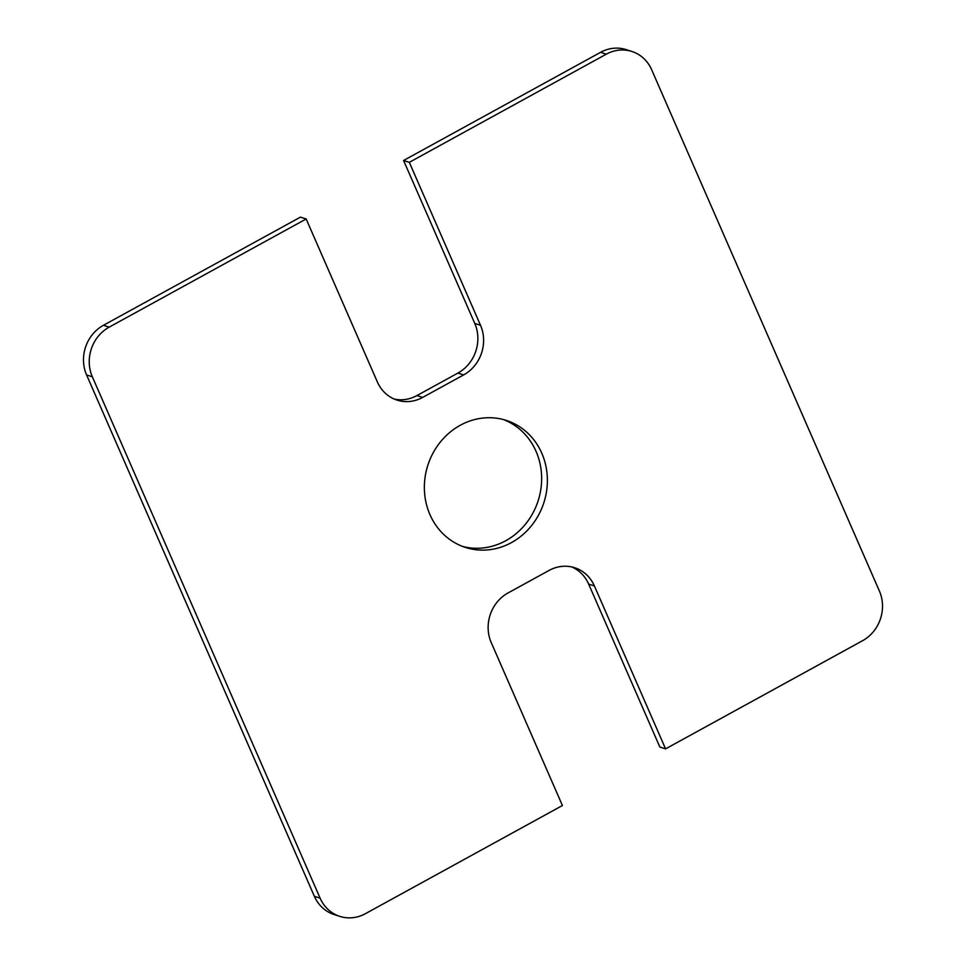 <?xml version="1.0" encoding="UTF-8"?>
<svg xmlns="http://www.w3.org/2000/svg" width="966" height="966" viewBox="0 0 966 966"><rect width="100%" height="100%" fill="white"/><g stroke="black" fill="none" stroke-linecap="round" stroke-linejoin="round"><path stroke-width="1.45" d="M462.605 546.442A66.726 60.955 107.8 0 0 505.749 540.731A66.726 60.955 107.8 0 0 541.636 477.204A66.726 60.955 107.8 0 0 503.395 419.558M511.497 542.578A66.726 60.955 -72.2 0 1 465.455 547.444A66.726 60.955 -72.2 0 1 427.841 465.274A66.726 60.955 -72.2 0 1 506.293 420.403A66.726 60.955 -72.2 0 1 547.324 477.421A66.726 60.955 -72.2 0 1 511.497 542.578M377.344 381.908A37.07 33.87 107.8 0 0 397.074 400.129A37.07 33.87 107.8 0 0 422.649 397.424L463.668 374.905A37.07 33.87 107.8 0 0 480.5 325.264L409.318 162.336L606.322 54.168A37.07 33.87 -72.2 0 1 631.897 51.464A37.07 33.87 -72.2 0 1 651.627 69.685L879.41 591.059A37.07 33.87 -72.2 0 1 862.578 640.7L665.574 748.867L594.392 585.939A37.07 33.87 107.8 0 0 574.661 567.718A37.07 33.87 107.8 0 0 549.086 570.423L508.068 592.943A37.07 33.87 107.8 0 0 491.235 642.583L562.417 805.511L365.426 913.679A37.07 33.87 -72.2 0 1 339.839 916.384A37.07 33.87 -72.2 0 1 320.108 898.163L92.338 376.788A37.07 33.87 -72.2 0 1 109.17 327.148L306.162 218.98L377.344 381.908M306.162 218.98L300.426 217.133L103.422 325.3A37.07 33.87 107.8 0 0 86.59 374.941L314.373 896.315A37.07 33.87 107.8 0 0 334.103 914.536L339.839 916.384M571.751 566.933A37.07 33.87 -72.2 0 1 588.656 584.092L659.838 747.02L665.574 748.867M631.897 51.464L626.161 49.616A37.07 33.87 107.8 0 0 600.574 52.321L403.583 160.489L474.765 323.417A37.07 33.87 -72.2 0 1 457.932 373.057L416.914 395.577A37.07 33.87 -72.2 0 1 394.249 399.067M409.318 162.336L403.583 160.489M109.17 327.148L103.422 325.3M92.338 376.788L86.59 374.941M320.108 898.163L314.373 896.315M594.392 585.939L588.656 584.092M606.322 54.168L600.574 52.321M480.5 325.264L474.765 323.417M463.668 374.905L457.932 373.057M422.649 397.424L416.914 395.577"/></g></svg>
